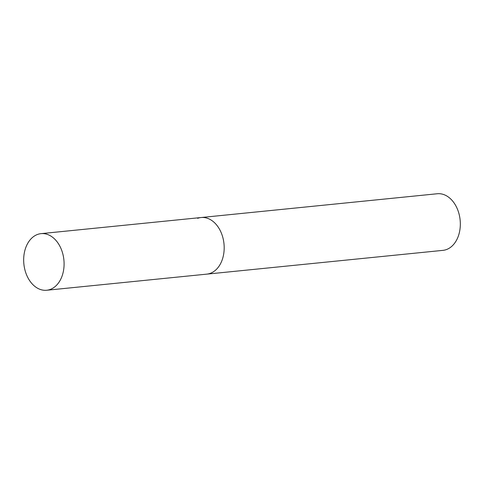 <?xml version="1.0" encoding="UTF-8"?>
<svg xmlns="http://www.w3.org/2000/svg" width="484" height="484" viewBox="0 0 484 484"><rect width="100%" height="100%" fill="white"/><g stroke="black" fill="none" stroke-linecap="round" stroke-linejoin="round"><path stroke-width="0.73" d="M46.73 290.249A28.447 20.116 -95.7 0 0 50.227 289.444A28.447 20.116 -95.7 0 0 63.561 257.421A28.447 20.116 -95.7 0 0 41.031 233.645A28.447 20.116 -95.7 0 0 37.534 234.45A28.447 20.116 -95.7 0 0 24.2 266.472A28.447 20.116 -95.7 0 0 46.73 290.249L206.825 274.132A28.447 20.116 -95.7 0 0 210.322 273.327A28.447 20.116 -95.7 0 1 206.825 274.132L442.969 250.355A28.447 20.116 -95.7 0 0 446.466 249.55A28.447 20.116 -95.7 0 0 459.8 217.528A28.447 20.116 -95.7 0 0 437.27 193.751L201.126 217.528A28.447 20.116 -95.7 0 0 197.629 218.332M201.126 217.528A28.447 20.116 -95.7 0 1 223.656 241.304A28.447 20.116 -95.7 0 1 210.322 273.327A28.447 20.116 -95.7 0 0 223.656 241.304A28.447 20.116 -95.7 0 0 201.126 217.528L41.031 233.645"/></g></svg>
